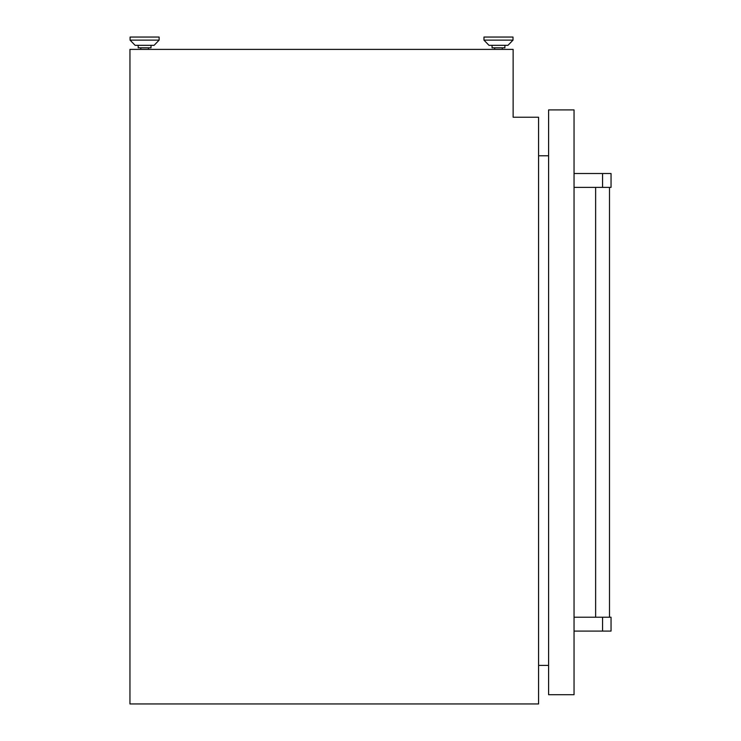 <?xml version="1.0" encoding="UTF-8"?>
<svg xmlns="http://www.w3.org/2000/svg" width="741" height="741" viewBox="0 0 741 741"><rect width="100%" height="100%" fill="white"/><g stroke="black" fill="none" stroke-linecap="round" stroke-linejoin="round"><path stroke-width="1.11" d="M504.89 45.321L504.89 47.804L492.07 47.804L492.07 45.321M513.004 40.134L507.974 45.321L488.986 45.321L483.966 40.134L483.966 37.05L513.004 37.05L513.004 40.134L483.966 40.134M494.692 49.388L494.692 47.804M502.278 49.388L502.278 47.804M138.196 45.321L138.196 47.804L151.016 47.804L151.016 45.321M130.083 40.134L135.112 45.321L154.1 45.321L159.12 40.134L159.12 37.05L130.083 37.05L130.083 40.134L159.12 40.134M148.395 49.388L148.395 47.804M140.809 49.388L140.809 47.804M538.577 117.235L538.577 703.95L129.953 703.95L129.953 49.388L513.133 49.388L513.133 117.235L538.577 117.235M548.599 665.399L538.577 665.399M548.599 155.777L538.577 155.777M574.043 694.697L574.043 109.909L548.599 109.909L548.599 694.697L574.043 694.697M574.043 617.216L611.047 617.216L611.047 631.091L574.043 631.091M574.043 187.39L611.047 187.39L611.047 173.514L574.043 173.514M602.563 617.216L602.563 631.091M602.563 187.39L602.563 173.514M609.5 187.39L609.5 617.216M595.625 187.39L595.625 617.216"/></g></svg>
